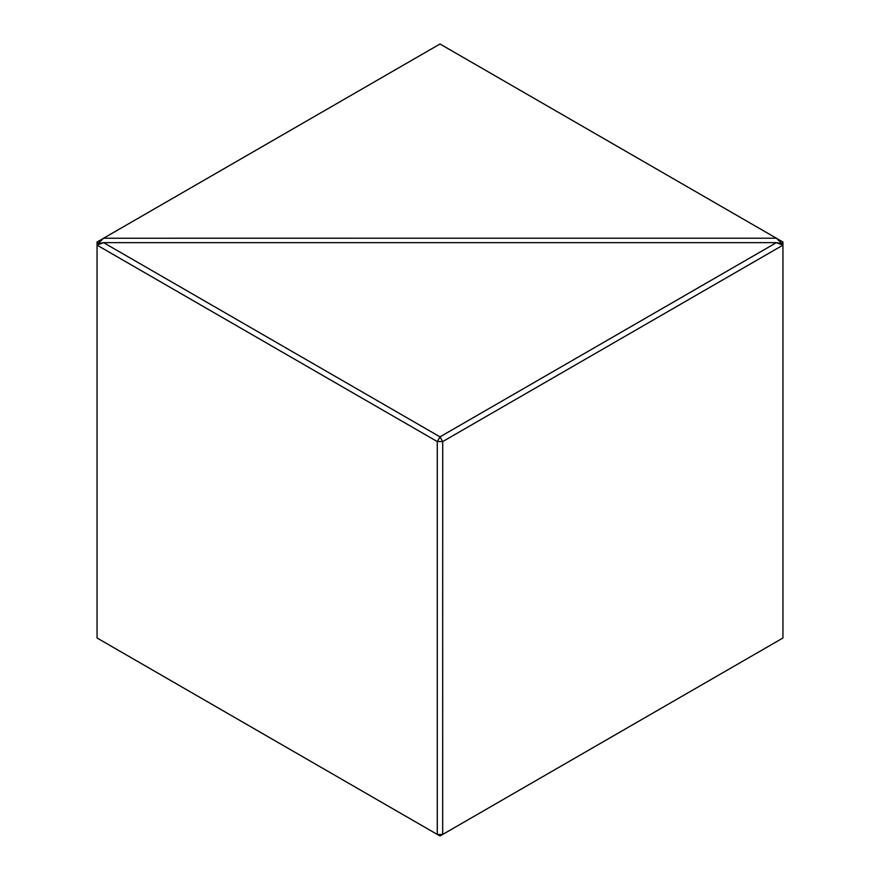 <?xml version="1.0" encoding="UTF-8"?>
<svg xmlns="http://www.w3.org/2000/svg" width="880" height="880" viewBox="0 0 880 880"><rect width="100%" height="100%" fill="white"/><g stroke="black" fill="none" stroke-linecap="round" stroke-linejoin="round"><path stroke-width="1.32" d="M97.075 241.989L98.175 243.551L97.053 245.146L97.053 242L103.598 238.227L776.38 238.205L782.925 241.989L782.947 245.146L776.38 242.649L781.847 243.562L776.402 238.227L440 44L103.62 238.205L98.153 243.496M782.925 241.989L781.847 243.496M97.053 245.146L97.053 638L437.283 834.427L437.283 441.573L97.053 245.146M437.327 834.46L442.673 834.46L440 836L437.283 834.427M97.075 245.069L103.598 242.649L440 436.854L776.38 242.649L103.598 242.649L98.153 243.562M781.847 243.562L782.925 245.069M442.717 834.427L782.947 638L782.947 245.146L442.717 441.573L442.673 834.46M440 436.854L442.717 441.573M437.283 441.573L440 436.909M442.673 441.54L437.327 441.54"/></g></svg>
